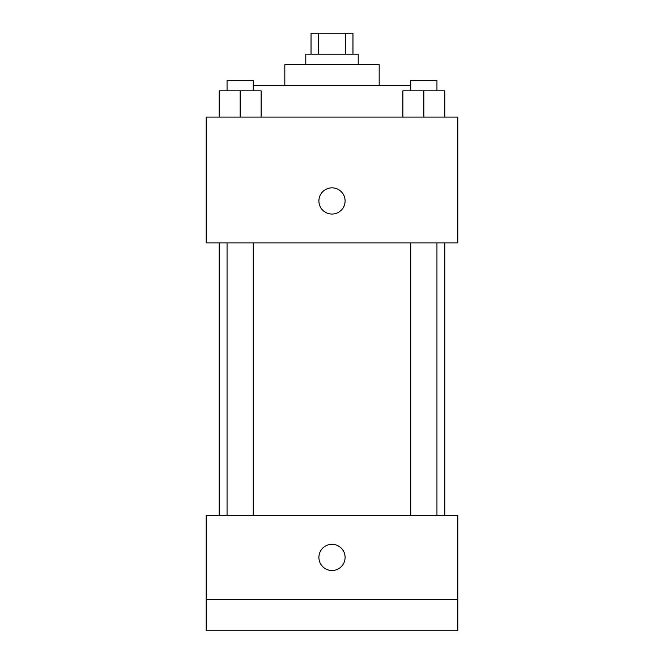 <?xml version="1.0" encoding="UTF-8"?>
<svg xmlns="http://www.w3.org/2000/svg" width="664" height="664" viewBox="0 0 664 664"><rect width="100%" height="100%" fill="white"/><g stroke="black" fill="none" stroke-linecap="round" stroke-linejoin="round"><path stroke-width="1" d="M318.554 54.166L318.554 33.2L311.034 33.2L311.034 54.166M318.554 33.2L352.966 33.2L352.966 54.166M345.446 54.166L345.446 33.2M305.789 64.649L305.789 54.166L358.211 54.166L358.211 64.649M284.823 85.623L284.823 64.649L379.177 64.649L379.177 85.623M253.266 85.623L410.734 85.623M206.189 117.072L457.811 117.072L457.811 242.883L206.189 242.883L206.189 117.072M332 214.049A13.106 13.106 0 0 1 320.654 194.394A13.106 13.106 0 0 1 343.346 194.394A13.106 13.106 0 0 1 332 214.049M206.189 515.471L457.811 515.471L457.811 630.8L206.189 630.8L206.189 515.471M332 570.517A13.106 13.106 0 0 1 320.654 550.854A13.106 13.106 0 0 1 343.346 550.854A13.106 13.106 0 0 1 332 570.517M206.189 599.351L457.811 599.351M402.874 117.072L402.874 90.86L444.814 90.86L444.814 117.072L444.814 90.86M423.839 117.072L423.839 90.86M436.945 90.86L436.945 80.377L410.734 80.377L410.734 90.86M219.186 117.072L219.186 90.86L261.126 90.86L261.126 117.072L261.126 90.86M240.161 117.072L240.161 90.86M253.266 90.86L253.266 80.377L227.055 80.377L227.055 90.86M444.814 515.471L444.814 242.883M219.186 515.471L219.186 242.883M410.734 242.883L410.734 515.471M436.945 242.883L436.945 515.471M253.266 515.471L253.266 242.883M227.055 515.471L227.055 242.883"/></g></svg>
